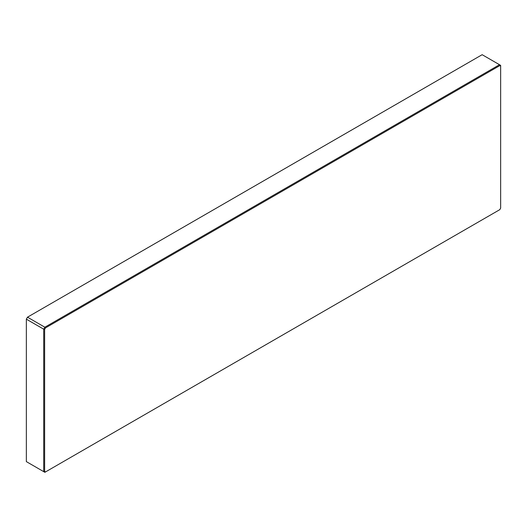 <?xml version="1.0" encoding="UTF-8"?>
<svg xmlns="http://www.w3.org/2000/svg" width="527" height="527" viewBox="0 0 527 527"><rect width="100%" height="100%" fill="white"/><g stroke="black" fill="none" stroke-linecap="round" stroke-linejoin="round"><path stroke-width="0.79" d="M44.854 327.208L45.5 327.893L44.63 329.408L43.715 329.191L26.35 319.164L26.35 461.619L43.715 471.645L43.715 329.191L44.854 327.208L499.51 64.716L482.146 54.696L27.49 317.182L44.854 327.208M499.774 65.618L499.51 64.716L500.65 65.381L500.65 66.125L499.774 65.618L45.5 327.893M45.5 471.935L44.854 472.304L43.715 471.645L44.63 471.428L45.5 471.935L499.774 209.66L500.65 208.145L500.65 66.125M44.63 329.408L44.63 471.428M26.35 319.164L27.49 317.182L26.35 319.164"/></g></svg>
